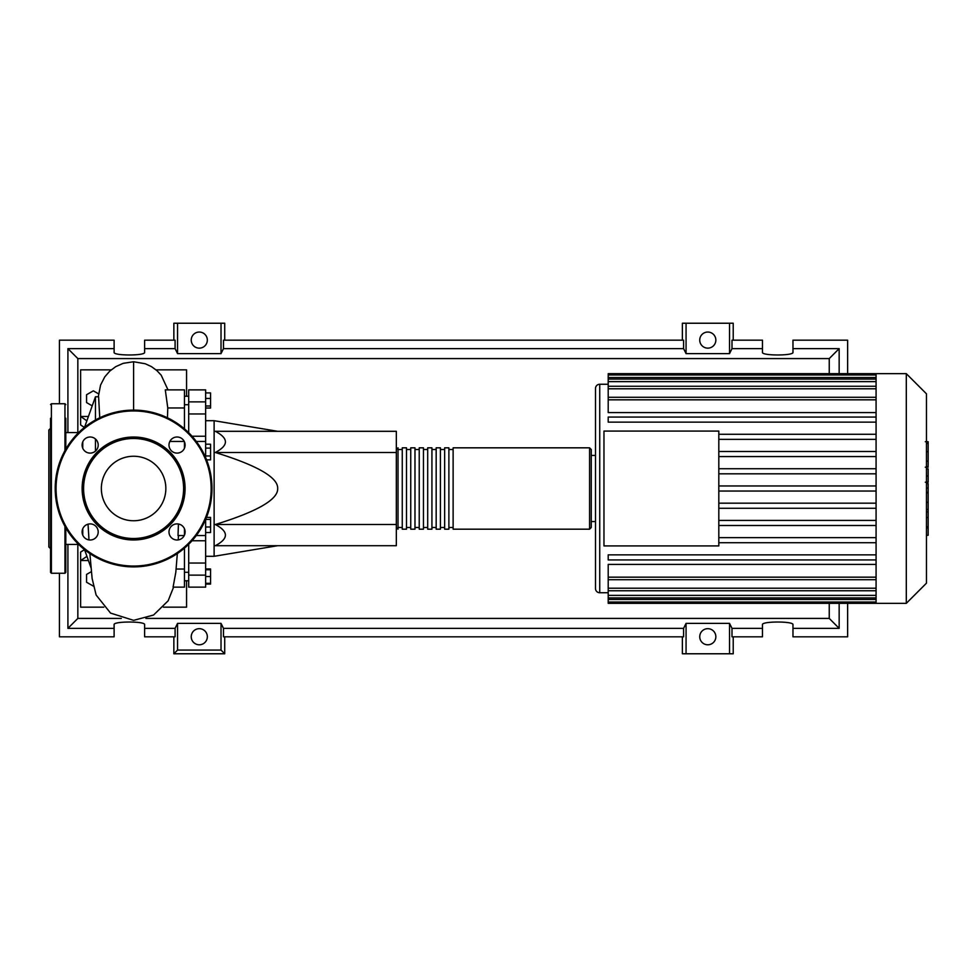 <?xml version="1.0" encoding="UTF-8"?>
<svg xmlns="http://www.w3.org/2000/svg" width="977" height="977" viewBox="0 0 977 977"><rect width="100%" height="100%" fill="white"/><g stroke="black" fill="none" stroke-linecap="round" stroke-linejoin="round"><path stroke-width="1.47" d="M205.646 420.696L214.122 420.696L214.122 556.304L205.646 556.304M214.122 556.304L277.676 545.703M214.122 420.696L277.676 431.297M215.306 452.485C228.777 445.414 228.777 438.355 215.306 431.297L396.332 431.297L396.332 452.485L215.306 452.485C257.403 465.504 278.189 477.509 277.676 488.5C278.189 499.491 257.403 511.496 215.306 524.515L396.332 524.515L396.332 545.703L215.306 545.703C228.777 538.645 228.777 531.586 215.306 524.515M396.332 452.485L396.332 524.515M205.646 392.913L210.556 392.913L210.556 408.032L205.646 408.032M205.646 406.005L210.556 406.005M205.646 398.445L210.556 398.445M205.646 448.125L210.556 448.125L210.556 444.205L205.646 444.205M206.587 459.862L210.556 459.862L210.556 448.125M205.646 455.954L210.556 455.954M205.646 526.994L210.556 526.994L210.556 517.395L206.477 517.395M205.646 563.045L188.695 563.045L188.695 587.128L205.646 587.128L205.646 519.422L210.556 519.422M205.646 532.526L210.556 532.526L210.556 526.994M205.646 583.306L210.556 583.306L210.556 568.968L205.646 568.968M205.646 576.528L210.556 576.528M205.646 569.75L210.556 569.75M205.646 584.087L210.556 584.087L210.556 583.306M205.646 457.578L205.646 389.872L188.695 389.872L188.695 413.955L205.646 413.955M188.695 432.726L188.695 413.955M188.695 563.045L188.695 544.274M396.332 527.482L398.03 529.18L398.03 447.82L396.332 449.518M589.571 529.18L589.571 447.82L453.12 447.82L453.12 529.18L589.571 529.18L591.256 527.482L591.256 449.518L591.256 455.441L595.494 455.441M448.883 488.5L448.883 447.82L444.645 447.82L444.645 529.18L448.883 529.18L448.883 488.5M440.407 488.5L440.407 447.82L436.169 447.82L436.169 529.18L440.407 529.18L440.407 488.5M431.932 488.5L431.932 447.82L427.694 447.82L427.694 529.18L431.932 529.18L431.932 488.5M423.456 488.5L423.456 447.82L419.218 447.82L419.218 529.18L423.456 529.18L423.456 488.5M414.981 488.5L414.981 447.82L410.743 447.82L410.743 529.18L414.981 529.18L414.981 488.5M406.505 488.5L406.505 447.82L402.268 447.82L402.268 529.18L406.505 529.18L406.505 488.5M926.452 393.816L926.452 583.184L906.302 603.334L906.302 373.666L926.452 393.816M906.302 373.666L876.076 373.666L876.076 603.334L608.207 603.334L608.207 564.413L876.076 564.413M595.494 488.5L595.494 588.508A4.238 4.238 0 0 0 599.731 592.746L599.731 384.254A4.238 4.238 0 0 0 595.494 388.492L595.494 521.559L591.256 521.559L591.256 488.5M876.076 412.587L608.207 412.587L608.207 374.985L876.076 374.985M603.969 545.923L603.969 431.077L718.816 431.077L718.816 545.923L603.969 545.923M876.076 439.369L718.816 439.369M876.076 451.508L718.816 451.508M876.076 456.589L718.816 456.589M876.076 468.728L718.816 468.728M876.076 473.821L718.816 473.821M876.076 485.96L718.816 485.96M876.076 491.04L718.816 491.04M876.076 503.179L718.816 503.179M876.076 508.272L718.816 508.272M876.076 520.411L718.816 520.411M876.076 525.492L718.816 525.492M876.076 373.666L608.207 373.666L608.207 374.985M876.076 559.943L608.207 559.943L608.207 554.863L876.076 554.863M876.076 542.723L718.816 542.723M876.076 537.631L718.816 537.631M876.076 417.057L608.207 417.057L608.207 422.137L876.076 422.137M876.076 434.276L718.816 434.276M928.15 442.349L928.15 465.479M928.15 443.436L926.452 443.436M926.452 468.899L928.15 468.899L928.15 482.223L925.292 482.223M928.15 476.043L926.452 476.043M926.452 492.347L928.15 492.347L928.15 483.688L926.452 483.688M928.15 492.347L928.15 535.286L926.452 535.286M928.15 527.922L926.452 527.922M928.15 526.75L926.452 526.75M928.15 517.505L926.452 517.505M928.15 511.924L926.452 511.924M928.15 509.481L926.452 509.481M928.15 502.337L926.452 502.337M78.673 544.433L65.801 544.433M78.673 432.567L65.801 432.567M90.959 567.637L84.535 549.636L80.627 552.066L80.627 560.542L86.941 556.377M95.465 451.105L95.465 439.003M95.465 420.012L95.465 396.76L84.535 427.364M82.752 441.885L82.752 448.223M82.752 528.777L82.752 535.115M95.465 396.76L98.604 396.76L99.752 417.79M93.401 586.139L86.562 582.255L86.562 574.427L91.337 571.667M92.217 405.846L86.562 402.573L86.562 394.745L93.34 390.837L98.579 393.853M177.338 553.556L175.799 572.339L173.088 587.128L184.458 587.128L184.458 569.029L176.116 569.029M184.458 569.029L184.458 548.17M167.458 417.79L167.775 407.971L184.458 407.971L184.458 389.872L165.296 389.872L167.775 407.971M184.458 428.83L184.458 407.971M184.458 448.223L184.458 441.885M184.25 535.555L178.009 535.555L178.449 524.026M184.458 535.115L184.458 528.777M86.868 420.831L80.627 416.458L80.627 424.934L84.388 427.474M88.431 560.542L80.627 560.542L80.627 607.157L103.794 607.157M111.195 369.843L80.627 369.843L80.627 416.458L88.431 416.458M156.015 369.843L186.57 369.843L186.57 396.235M186.57 580.765L186.57 607.157L163.403 607.157M65.801 527.861L65.801 572.4L64.958 573.255L51.39 573.255L50.548 572.4L50.548 418.229M64.958 450.641L64.958 403.745L51.39 403.745L51.39 573.255M50.548 428.329L48.85 430.027L48.85 546.973L50.548 548.671M65.801 551.138L65.801 543.517M50.548 543.517L50.548 551.138M50.548 506.819L50.548 509.054M65.801 418.229L65.801 449.139M82.129 488.5A51.476 51.476 0 0 0 133.605 539.976A51.476 51.476 0 0 0 185.068 488.5A51.476 51.476 0 0 0 133.605 437.024A51.476 51.476 0 0 0 82.129 488.5M183.603 488.5A49.998 49.998 0 0 1 133.605 538.498A49.998 49.998 0 0 1 83.595 488.5A49.998 49.998 0 0 1 133.605 438.502A49.998 49.998 0 0 1 183.603 488.5M55.2 488.5A78.392 78.392 0 0 1 133.605 410.108A78.392 78.392 0 0 1 211.997 488.5A78.392 78.392 0 0 1 133.605 566.892A78.392 78.392 0 0 1 55.2 488.5M98.201 531.952A8.048 8.048 0 0 0 90.153 523.892A8.048 8.048 0 0 0 82.105 531.952A8.048 8.048 0 0 0 90.153 540A8.048 8.048 0 0 0 98.201 531.952M98.201 445.048A8.048 8.048 0 0 0 90.153 437A8.048 8.048 0 0 0 82.105 445.048A8.048 8.048 0 0 0 90.153 453.108A8.048 8.048 0 0 0 98.201 445.048M185.105 445.048A8.048 8.048 0 0 0 177.045 437A8.048 8.048 0 0 0 168.997 445.048A8.048 8.048 0 0 0 177.045 453.108A8.048 8.048 0 0 0 185.105 445.048M185.105 531.952A8.048 8.048 0 0 0 177.045 523.892A8.048 8.048 0 0 0 168.997 531.952A8.048 8.048 0 0 0 177.045 540A8.048 8.048 0 0 0 185.105 531.952M165.846 488.5A32.253 32.253 0 0 0 133.605 456.247A32.253 32.253 0 0 0 101.352 488.5A32.253 32.253 0 0 0 133.605 520.753A32.253 32.253 0 0 0 165.846 488.5M207.332 636.723A8.048 8.048 0 0 1 199.284 644.783A8.048 8.048 0 0 1 191.236 636.723A8.048 8.048 0 0 1 199.284 628.675A8.048 8.048 0 0 1 207.332 636.723M715.848 636.723A8.048 8.048 0 0 1 707.8 644.783A8.048 8.048 0 0 1 699.74 636.723A8.048 8.048 0 0 1 707.8 628.675A8.048 8.048 0 0 1 715.848 636.723M207.332 340.094A8.048 8.048 0 0 1 199.284 348.142A8.048 8.048 0 0 1 191.236 340.094A8.048 8.048 0 0 1 199.284 332.046A8.048 8.048 0 0 1 207.332 340.094M715.848 340.094A8.048 8.048 0 0 1 707.8 348.142A8.048 8.048 0 0 1 699.74 340.094A8.048 8.048 0 0 1 707.8 332.046A8.048 8.048 0 0 1 715.848 340.094M762.463 628.345L731.993 628.345L731.993 636.821L762.463 636.821L762.463 624.621C761.718 621.164 793.703 621.164 792.97 624.621L792.97 636.821L847.633 636.821L847.633 603.334M847.633 373.666L847.633 340.179L792.97 340.179L792.97 352.379C793.703 355.836 761.718 355.836 762.463 352.379L762.463 340.179L731.993 340.179L731.993 348.655L762.463 348.655M173.857 340.179L173.857 323.228L177.558 323.228L177.558 353.625L175.091 348.655L175.091 340.179L144.62 340.179L144.62 352.379C145.353 355.836 113.369 355.836 114.114 352.379L114.114 340.179L59.438 340.179L59.438 403.745M733.226 340.179L733.226 323.228L729.526 323.228L729.526 353.625L686.062 353.625L683.595 348.655L683.595 340.179L223.477 340.179L223.477 348.655L221.022 353.625L221.022 323.228L224.71 323.228L224.71 340.179M682.373 340.179L682.373 323.228L686.062 323.228L686.062 353.625M733.226 636.821L733.226 653.772L682.373 653.772L682.373 636.821M224.71 636.821L224.71 653.772L173.857 653.772L173.857 636.821M792.97 348.655L839.158 348.655L839.158 373.666M839.158 603.334L839.158 628.345L792.97 628.345M59.438 573.255L59.438 636.821L114.114 636.821L114.114 624.621C113.369 621.164 145.353 621.164 144.62 624.621L144.62 636.821L175.091 636.821L175.091 628.345L144.62 628.345M144.62 348.655L175.091 348.655M114.114 628.345L67.914 628.345L67.914 544.433M67.914 432.567L67.914 348.655L114.114 348.655M729.526 323.228L686.062 323.228M731.993 348.655L729.526 353.625M221.022 353.625L177.558 353.625M221.022 323.228L177.558 323.228M175.091 628.345L177.558 623.375L221.022 623.375L223.477 628.345L223.477 636.821L683.595 636.821L683.595 628.345L686.062 623.375L686.062 653.772M686.062 623.375L729.526 623.375L729.526 653.772M729.526 623.375L731.993 628.345M839.158 628.345L829.241 618.417L145.891 618.417M121.319 618.417L77.842 618.417L77.842 544.433M67.914 628.345L77.842 618.417M683.595 628.345L223.477 628.345M223.477 348.655L683.595 348.655M224.71 653.772L221.022 650.071L177.558 650.071L173.857 653.772M177.558 623.375L177.558 650.071M221.022 623.375L221.022 650.071M839.158 348.655L829.241 358.583L829.241 373.666M829.241 603.334L829.241 618.417M77.842 432.567L77.842 358.583L829.241 358.583M67.914 348.655L77.842 358.583M205.646 436.23L192.029 436.23M205.646 401.865L188.695 401.865M188.695 575.135L205.646 575.135M192.029 540.769L205.646 540.769M876.076 377.537L608.207 377.537M876.076 399.825L608.207 399.825M876.076 381.616L608.207 381.616M876.076 388.797L608.207 388.797M876.076 599.463L608.207 599.463M876.076 577.175L608.207 577.175M876.076 595.384L608.207 595.384M876.076 588.203L608.207 588.203M928.15 466.554L926.452 466.554M928.15 461.156L926.452 461.156M928.15 451.643L926.452 451.643M928.15 482.04L926.452 482.04M928.15 488.012L926.452 488.012M928.15 492.884L926.452 492.884M133.593 410.108L133.593 361.746L145.268 363.749L151.496 366.656L156.821 370.539L161.168 375.144L167.995 389.872M64.958 526.359L64.958 573.255M211.154 488.5A77.549 77.549 0 0 0 133.605 410.951A77.549 77.549 0 0 0 56.055 488.5A77.549 77.549 0 0 0 133.605 566.049A77.549 77.549 0 0 0 211.154 488.5M188.695 572.29L184.458 572.29M188.695 404.71L184.458 404.71M188.695 396.235L184.458 396.235M188.695 580.765L184.458 580.765M196.304 535.555L205.646 535.555M196.304 441.445L205.646 441.445M402.268 527.482L398.03 527.482M410.743 527.482L406.505 527.482M419.218 527.482L414.981 527.482M427.694 527.482L423.456 527.482M436.169 527.482L431.932 527.482M444.645 527.482L440.407 527.482M453.12 527.482L448.883 527.482M453.12 449.518L448.883 449.518M444.645 449.518L440.407 449.518M436.169 449.518L431.932 449.518M427.694 449.518L423.456 449.518M419.218 449.518L414.981 449.518M410.743 449.518L406.505 449.518M402.268 449.518L398.03 449.518M589.571 447.82L591.256 449.518M599.731 384.254L608.207 384.254M599.731 592.746L608.207 592.746M608.207 397.285L876.076 397.285M608.207 379.076L876.076 379.076M608.207 386.257L876.076 386.257M876.076 602.015L608.207 602.015M876.076 579.715L608.207 579.715M876.076 597.924L608.207 597.924M876.076 590.743L608.207 590.743M876.076 603.334L906.302 603.334M925.292 441.714L928.15 441.714M925.292 467.201L928.15 467.201M169.851 441.445L184.25 441.445M173.588 587.128L168.142 600.818L153.584 615.021L133.605 620.346L110.548 613.092L96.112 595.005L92.119 578.457L89.872 553.556M178.205 539.915L178.473 535.555M88.04 524.173L88.992 539.915M98.311 396.76L100.558 385.097L104.747 376.902L109.754 371.113L115.652 366.693L123.175 363.334L133.593 361.746M51.39 403.745L50.548 404.6M64.958 403.745L65.801 404.6"/></g></svg>
